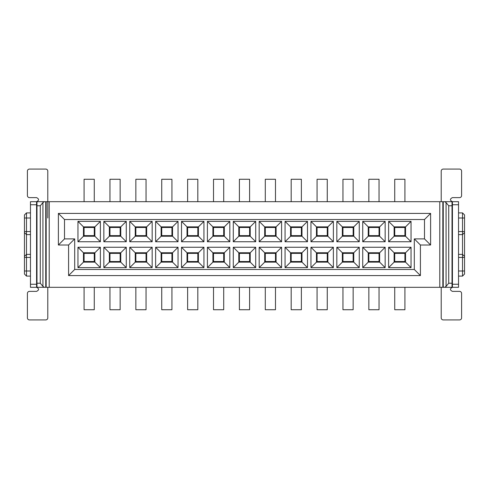 <?xml version="1.0" encoding="UTF-8"?>
<svg xmlns="http://www.w3.org/2000/svg" width="489" height="489" viewBox="0 0 489 489"><rect width="100%" height="100%" fill="white"/><g stroke="black" fill="none" stroke-linecap="round" stroke-linejoin="round"><path stroke-width="0.73" d="M458.535 276.096L462.515 276.096L462.515 270.998L458.535 270.998L458.535 284.25L458.535 204.75L452.423 204.75L452.423 287.306C449.794 288.663 449.794 290.02 452.423 291.383L459.556 291.383A2.035 2.035 0 0 1 461.592 293.424L461.592 317.887A2.035 2.035 0 0 1 459.556 319.922L443.248 319.922A2.035 2.035 0 0 1 441.212 317.887L441.212 287.306M452.423 204.75L452.423 201.694L458.535 201.694L452.423 201.694C449.794 200.337 449.794 198.98 452.423 197.617L459.556 197.617A2.035 2.035 0 0 0 461.592 195.576L461.592 171.113A2.035 2.035 0 0 0 459.556 169.078L443.248 169.078A2.035 2.035 0 0 0 441.212 171.113L441.212 201.694M458.535 287.306L452.423 287.306L458.535 287.306L458.535 284.25L452.423 284.25M458.535 204.75L458.535 201.694M452.013 234.616L452.423 234.616L452.013 234.616M452.423 254.384L452.013 254.384M452.423 276.096L452.013 276.096L452.423 276.096M452.013 212.904L452.423 212.904M452.013 205.771L452.013 201.694L444.605 201.694L446.072 202.587L448.725 205.771L452.013 205.771L452.013 287.306L44.395 287.306L42.928 286.413L40.275 283.229L36.987 283.229L36.987 287.306L44.395 287.306L36.987 287.306M458.535 234.616L462.515 234.616L462.515 270.998L464.55 270.998L464.55 274.06L462.515 276.096L464.55 274.06M458.535 231.554L462.515 231.554L462.515 234.616L464.55 232.575L464.55 256.425L462.515 254.384L464.55 256.425L464.55 270.998M462.515 234.616L464.55 232.575L464.55 231.554L462.515 231.554L462.515 212.904L458.535 212.904M458.535 254.384L462.515 254.384M49.218 287.306L49.218 201.694L452.013 201.694M36.987 283.229L36.987 205.771L40.275 205.771L42.928 202.587L44.395 201.694L45.752 201.694L45.752 287.306M49.218 201.694L45.752 201.694M448.725 205.771L448.725 283.229L446.072 286.413L444.605 287.306L452.013 287.306M464.55 231.554L464.55 214.94L462.515 212.904M442.838 287.306L442.838 201.694M414.305 269.47L420.418 275.588L68.582 275.588L420.418 275.588L420.418 245.007L430.607 245.007L430.607 213.412L58.393 213.412L64.505 219.53L64.505 238.895L74.695 238.895L74.695 269.47L414.305 269.47L414.305 238.895L424.495 238.895L424.495 219.53L64.505 219.53M74.695 269.47L68.582 275.588L68.582 245.007L58.393 245.007L58.393 213.412M46.162 201.694L46.162 287.306M36.987 205.771L36.987 201.694L44.395 201.694L36.987 201.694M404.923 287.306L404.923 309.733L394.733 309.733L394.733 287.306M94.267 287.306L94.267 309.733L84.077 309.733L84.077 287.306M120.153 287.306L120.153 309.733L109.964 309.733L109.964 287.306M146.046 287.306L146.046 309.733L135.85 309.733L135.85 287.306M171.932 287.306L171.932 309.733L161.737 309.733L161.737 287.306M197.819 287.306L197.819 309.733L187.629 309.733L187.629 287.306M223.705 287.306L223.705 309.733L213.516 309.733L213.516 287.306M249.598 287.306L249.598 309.733L239.402 309.733L239.402 287.306M275.484 287.306L275.484 309.733L265.295 309.733L265.295 287.306M301.371 287.306L301.371 309.733L291.181 309.733L291.181 287.306M327.263 287.306L327.263 309.733L317.068 309.733L317.068 287.306M353.15 287.306L353.15 309.733L342.954 309.733L342.954 287.306M379.036 287.306L379.036 309.733L368.847 309.733L368.847 287.306M74.695 238.895L68.582 245.007L58.393 245.007L64.505 238.895M36.577 254.384L36.987 254.384M36.987 276.096L36.577 276.096M36.577 212.904L36.987 212.904L36.577 212.904M36.577 234.616L36.987 234.616M394.733 201.694L394.733 179.267L404.923 179.267L404.923 201.694M84.077 201.694L84.077 179.267L94.267 179.267L94.267 201.694M109.964 201.694L109.964 179.267L120.153 179.267L120.153 201.694M135.85 201.694L135.85 179.267L146.046 179.267L146.046 201.694M161.737 201.694L161.737 179.267L171.932 179.267L171.932 201.694M187.629 201.694L187.629 179.267L197.819 179.267L197.819 201.694M213.516 201.694L213.516 179.267L223.705 179.267L223.705 201.694M239.402 201.694L239.402 179.267L249.598 179.267L249.598 201.694M265.295 201.694L265.295 179.267L275.484 179.267L275.484 201.694M291.181 201.694L291.181 179.267L301.371 179.267L301.371 201.694M317.068 201.694L317.068 179.267L327.263 179.267L327.263 201.694M342.954 201.694L342.954 179.267L353.15 179.267L353.15 201.694M368.847 201.694L368.847 179.267L379.036 179.267L379.036 201.694M424.495 219.53L430.607 213.412M430.607 245.007L424.495 238.895M420.418 245.007L414.305 238.895M36.577 204.75L36.577 201.694L30.465 201.694L30.465 287.306L36.577 287.306L36.577 204.75L30.465 204.75L30.465 218.002L26.485 218.002L26.485 212.904L30.465 212.904L26.485 212.904L24.45 214.94L26.485 212.904M100.379 247.251L100.379 267.636L77.959 267.636L77.959 247.251L100.379 247.251L94.878 252.758L94.878 262.135L100.379 267.636M77.959 241.749L77.959 221.364L100.379 221.364L100.379 241.749L77.959 241.749L83.46 236.242L83.46 226.865L77.959 221.364M310.955 267.636L310.955 247.251L333.376 247.251L333.376 267.636L310.955 267.636L316.456 262.135L316.456 252.758L310.955 247.251M333.376 221.364L333.376 241.749L310.955 241.749L310.955 221.364L333.376 221.364L327.874 226.865L327.874 236.242L333.376 241.749M336.842 247.251L359.262 247.251L359.262 267.636L336.842 267.636L336.842 247.251L342.343 252.758L353.761 252.758L353.761 262.135L359.262 267.636M359.262 241.749L336.842 241.749L336.842 221.364L359.262 221.364L359.262 241.749L353.761 236.242L342.343 236.242L336.842 241.749M178.045 247.251L178.045 267.636L155.624 267.636L155.624 247.251L178.045 247.251L172.544 252.758L172.544 262.135L178.045 267.636M155.624 241.749L155.624 221.364L178.045 221.364L178.045 241.749L155.624 241.749L161.126 236.242L161.126 226.865L155.624 221.364M203.937 267.636L181.511 267.636L181.511 247.251L203.937 247.251L203.937 267.636L198.43 262.135L187.018 262.135L181.511 267.636M181.511 221.364L203.937 221.364L203.937 241.749L181.511 241.749L181.511 221.364L187.018 226.865L198.43 226.865L198.43 236.242L203.937 241.749M126.272 247.251L126.272 267.636L103.845 267.636L103.845 247.251L126.272 247.251L120.765 252.758L120.765 262.135L126.272 267.636M126.272 221.364L126.272 241.749L103.845 241.749L103.845 221.364L126.272 221.364L120.765 226.865L120.765 236.242L126.272 241.749M129.738 247.251L152.158 247.251L152.158 267.636L129.738 267.636L129.738 247.251L135.239 252.758L146.657 252.758L146.657 262.135L152.158 267.636M152.158 241.749L129.738 241.749L129.738 221.364L152.158 221.364L152.158 241.749L146.657 236.242L135.239 236.242L129.738 241.749M259.176 267.636L259.176 247.251L281.597 247.251L281.597 267.636L259.176 267.636L264.683 262.135L264.683 252.758L259.176 247.251M281.597 221.364L281.597 241.749L259.176 241.749L259.176 221.364L281.597 221.364L276.096 226.865L276.096 236.242L281.597 241.749M285.063 247.251L307.489 247.251L307.489 267.636L285.063 267.636L285.063 247.251L290.57 252.758L301.982 252.758L301.982 262.135L307.489 267.636M307.489 241.749L285.063 241.749L285.063 221.364L307.489 221.364L307.489 241.749L301.982 236.242L290.57 236.242L285.063 241.749M207.403 267.636L207.403 247.251L229.824 247.251L229.824 267.636L207.403 267.636L212.904 262.135L212.904 252.758L207.403 247.251M207.403 241.749L207.403 221.364L229.824 221.364L229.824 241.749L207.403 241.749L212.904 236.242L212.904 226.865L207.403 221.364M255.71 267.636L233.29 267.636L233.29 247.251L255.71 247.251L255.71 267.636L250.209 262.135L238.791 262.135L233.29 267.636M255.71 241.749L233.29 241.749L233.29 221.364L255.71 221.364L255.71 241.749L250.209 236.242L238.791 236.242L233.29 241.749M385.155 247.251L385.155 267.636L362.728 267.636L362.728 247.251L385.155 247.251L379.647 252.758L379.647 262.135L385.155 267.636M362.728 241.749L362.728 221.364L385.155 221.364L385.155 241.749L362.728 241.749L368.235 236.242L368.235 226.865L362.728 221.364M388.621 247.251L411.041 247.251L411.041 267.636L388.621 267.636L388.621 247.251L394.122 252.758L405.54 252.758L411.041 247.251M388.621 221.364L411.041 221.364L411.041 241.749L388.621 241.749L388.621 221.364L394.122 226.865L405.54 226.865L411.041 221.364M30.465 287.306L36.577 287.306C39.206 288.663 39.206 290.02 36.577 291.383L29.444 291.383A2.035 2.035 0 0 0 27.408 293.424L27.408 317.887A2.035 2.035 0 0 0 29.444 319.922L45.752 319.922A2.035 2.035 0 0 0 47.788 317.887L47.788 287.306M30.465 201.694L36.577 201.694C39.206 200.337 39.206 198.98 36.577 197.617L29.444 197.617A2.035 2.035 0 0 1 27.408 195.576L27.408 171.113A2.035 2.035 0 0 1 29.444 169.078L45.752 169.078A2.035 2.035 0 0 1 47.788 171.113L47.788 218.002M94.878 262.135L83.46 262.135L83.46 252.758L77.959 247.251M77.959 267.636L83.46 262.135M83.46 252.758L94.878 252.758M83.46 226.865L94.878 226.865L100.379 221.364M94.878 226.865L94.878 236.242L100.379 241.749M94.878 236.242L83.46 236.242M316.456 252.758L327.874 252.758L327.874 262.135L333.376 267.636M333.376 247.251L327.874 252.758M327.874 262.135L316.456 262.135M327.874 236.242L316.456 236.242L310.955 241.749M316.456 236.242L316.456 226.865L310.955 221.364M316.456 226.865L327.874 226.865M359.262 247.251L353.761 252.758M353.761 262.135L342.343 262.135L336.842 267.636M342.343 262.135L342.343 252.758M342.343 236.242L342.343 226.865L336.842 221.364M342.343 226.865L353.761 226.865L353.761 236.242M359.262 221.364L353.761 226.865M172.544 262.135L161.126 262.135L155.624 267.636M161.126 262.135L161.126 252.758L155.624 247.251M161.126 252.758L172.544 252.758M161.126 226.865L172.544 226.865L172.544 236.242L178.045 241.749M178.045 221.364L172.544 226.865M172.544 236.242L161.126 236.242M187.018 262.135L187.018 252.758L181.511 247.251M187.018 252.758L198.43 252.758L198.43 262.135M203.937 247.251L198.43 252.758M203.937 221.364L198.43 226.865M198.43 236.242L187.018 236.242L181.511 241.749M187.018 236.242L187.018 226.865M120.765 262.135L109.353 262.135L103.845 267.636M109.353 262.135L109.353 252.758L103.845 247.251M109.353 252.758L120.765 252.758M120.765 236.242L109.353 236.242L103.845 241.749M109.353 236.242L109.353 226.865L103.845 221.364M109.353 226.865L120.765 226.865M152.158 247.251L146.657 252.758M146.657 262.135L135.239 262.135L129.738 267.636M135.239 262.135L135.239 252.758M135.239 236.242L135.239 226.865L129.738 221.364M135.239 226.865L146.657 226.865L146.657 236.242M152.158 221.364L146.657 226.865M264.683 252.758L276.096 252.758L276.096 262.135L281.597 267.636M281.597 247.251L276.096 252.758M276.096 262.135L264.683 262.135M276.096 236.242L264.683 236.242L259.176 241.749M264.683 236.242L264.683 226.865L259.176 221.364M264.683 226.865L276.096 226.865M307.489 247.251L301.982 252.758M301.982 262.135L290.57 262.135L285.063 267.636M290.57 262.135L290.57 252.758M290.57 236.242L290.57 226.865L285.063 221.364M290.57 226.865L301.982 226.865L301.982 236.242M307.489 221.364L301.982 226.865M212.904 252.758L224.317 252.758L224.317 262.135L229.824 267.636M229.824 247.251L224.317 252.758M224.317 262.135L212.904 262.135M212.904 226.865L224.317 226.865L224.317 236.242L229.824 241.749M229.824 221.364L224.317 226.865M224.317 236.242L212.904 236.242M238.791 262.135L238.791 252.758L233.29 247.251M238.791 252.758L250.209 252.758L250.209 262.135M255.71 247.251L250.209 252.758M238.791 236.242L238.791 226.865L233.29 221.364M238.791 226.865L250.209 226.865L250.209 236.242M255.71 221.364L250.209 226.865M379.647 262.135L368.235 262.135L362.728 267.636M368.235 262.135L368.235 252.758L362.728 247.251M368.235 252.758L379.647 252.758M368.235 226.865L379.647 226.865L379.647 236.242L385.155 241.749M385.155 221.364L379.647 226.865M379.647 236.242L368.235 236.242M405.54 252.758L405.54 262.135L411.041 267.636M405.54 262.135L394.122 262.135L394.122 252.758M388.621 267.636L394.122 262.135M405.54 226.865L405.54 236.242L411.041 241.749M405.54 236.242L394.122 236.242L394.122 226.865M388.621 241.749L394.122 236.242M94.267 253.369L94.267 261.523L84.077 261.523L84.077 253.369L94.267 253.369M94.267 227.477L94.267 235.631L84.077 235.631L84.077 227.477L94.267 227.477M317.068 261.523L317.068 253.369L327.263 253.369L327.263 261.523L317.068 261.523M317.068 235.631L317.068 227.477L327.263 227.477L327.263 235.631L317.068 235.631M342.954 261.523L342.954 253.369L353.15 253.369L353.15 261.523L342.954 261.523M342.954 235.631L342.954 227.477L353.15 227.477L353.15 235.631L342.954 235.631M161.737 261.523L161.737 253.369L171.932 253.369L171.932 261.523L161.737 261.523M161.737 235.631L161.737 227.477L171.932 227.477L171.932 235.631L161.737 235.631M187.629 261.523L187.629 253.369L197.819 253.369L197.819 261.523L187.629 261.523M187.629 235.631L187.629 227.477L197.819 227.477L197.819 235.631L187.629 235.631M109.964 261.523L109.964 253.369L120.153 253.369L120.153 261.523L109.964 261.523M109.964 235.631L109.964 227.477L120.153 227.477L120.153 235.631L109.964 235.631M135.85 261.523L135.85 253.369L146.046 253.369L146.046 261.523L135.85 261.523M135.85 235.631L135.85 227.477L146.046 227.477L146.046 235.631L135.85 235.631M265.295 261.523L265.295 253.369L275.484 253.369L275.484 261.523L265.295 261.523M265.295 235.631L265.295 227.477L275.484 227.477L275.484 235.631L265.295 235.631M291.181 261.523L291.181 253.369L301.371 253.369L301.371 261.523L291.181 261.523M291.181 235.631L291.181 227.477L301.371 227.477L301.371 235.631L291.181 235.631M213.516 261.523L213.516 253.369L223.705 253.369L223.705 261.523L213.516 261.523M213.516 235.631L213.516 227.477L223.705 227.477L223.705 235.631L213.516 235.631M239.402 261.523L239.402 253.369L249.598 253.369L249.598 261.523L239.402 261.523M239.402 235.631L239.402 227.477L249.598 227.477L249.598 235.631L239.402 235.631M368.847 261.523L368.847 253.369L379.036 253.369L379.036 261.523L368.847 261.523M368.847 235.631L368.847 227.477L379.036 227.477L379.036 235.631L368.847 235.631M404.923 253.369L404.923 261.523L394.733 261.523L394.733 253.369L404.923 253.369M404.923 227.477L404.923 235.631L394.733 235.631L394.733 227.477L404.923 227.477M24.45 218.002L24.45 231.554L26.485 231.554L26.485 218.002L24.45 218.002L24.45 214.94M30.465 231.554L26.485 231.554L26.485 234.616L30.465 234.616M24.45 231.554L24.45 232.575L26.485 234.616L26.485 254.384L30.465 254.384M24.45 232.575L24.45 256.425L26.485 254.384L26.485 276.096L30.465 276.096M24.45 256.425L24.45 274.06L26.485 276.096M452.013 257.446L452.423 257.446M452.423 270.998L452.013 270.998M452.013 218.002L452.423 218.002M452.013 231.554L452.423 231.554M458.535 218.002L464.55 218.002M458.535 257.446L464.55 257.446M448.725 283.229L452.013 283.229M446.072 202.587L446.072 286.413M443.248 287.306L443.248 201.694M439.782 201.694L439.782 287.306M42.928 202.587L42.928 286.413M40.275 205.771L40.275 283.229M36.577 257.446L36.987 257.446M36.577 270.998L36.987 270.998M36.577 218.002L36.987 218.002M36.577 231.554L36.987 231.554M30.465 284.25L36.577 284.25M24.45 257.446L30.465 257.446M30.465 270.998L24.45 270.998"/></g></svg>
